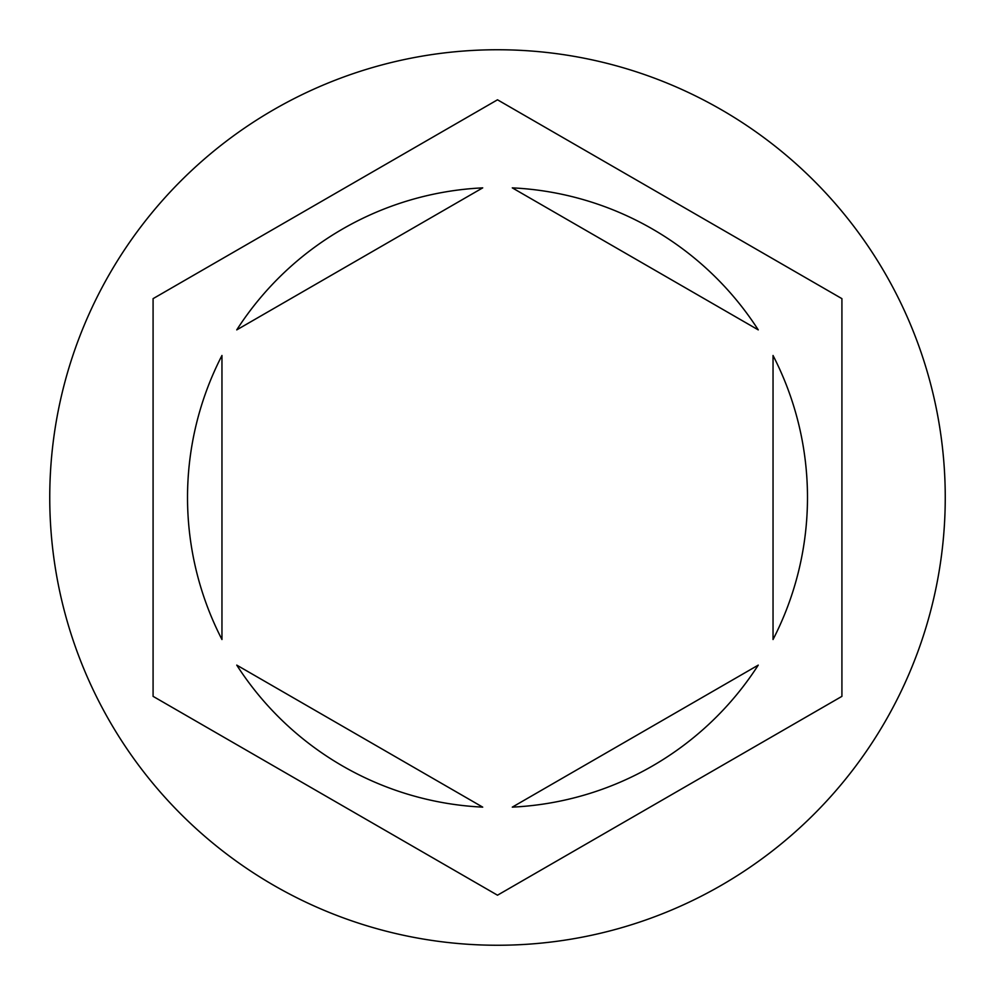 <?xml version="1.0" encoding="UTF-8"?>
<svg xmlns="http://www.w3.org/2000/svg" width="995" height="995" viewBox="0 0 995 995"><rect width="100%" height="100%" fill="white"/><g stroke="black" fill="none" stroke-linecap="round" stroke-linejoin="round"><path stroke-width="1.49" d="M945.25 497.5A447.75 447.75 0 0 0 497.5 49.75A447.75 447.75 0 0 0 49.75 497.5A447.75 447.75 0 0 0 497.5 945.25A447.75 447.75 0 0 0 945.25 497.5M187.52 497.5A309.98 309.98 0 0 0 221.96 639.511L221.96 355.489A309.98 309.98 0 0 0 187.52 497.5M758.252 329.88A309.98 309.98 0 0 0 512.288 187.868L758.252 329.88M773.04 639.511A309.98 309.98 0 0 0 773.04 355.489L773.04 639.511M512.288 807.132A309.98 309.98 0 0 0 758.252 665.12L512.288 807.132M236.748 665.12A309.98 309.98 0 0 0 482.712 807.132L236.748 665.12M841.919 298.649L497.5 99.798L153.081 298.649L153.081 696.351L497.5 895.201L841.919 696.351L841.919 298.649M482.712 187.868A309.98 309.98 0 0 0 236.748 329.88L482.712 187.868"/></g></svg>
